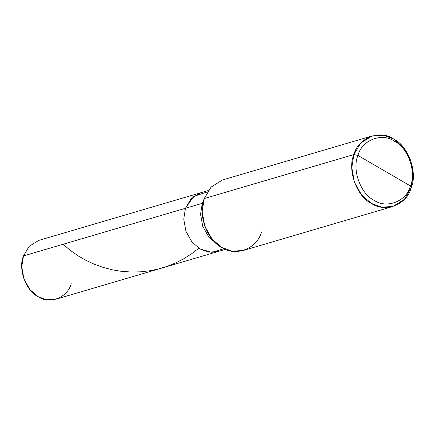 <?xml version="1.0" encoding="UTF-8"?>
<svg xmlns="http://www.w3.org/2000/svg" width="435" height="435" viewBox="0 0 435 435"><rect width="100%" height="100%" fill="white"/><g stroke="black" fill="none" stroke-linecap="round" stroke-linejoin="round"><path stroke-width="0.65" d="M225.553 249.315L55.995 299.188L46.67 299.758L38.106 296.654L29.966 289.661L23.93 278.976L21.75 266.78L23.479 255.921L185.484 208.267L183.755 219.126L185.935 231.322L191.971 242.007L200.111 248.999L211.965 252.376L224.036 248.635L211.965 252.376L200.111 248.999L191.971 242.007L185.935 231.322L183.755 219.126L185.484 208.267L23.479 255.921L29.167 246.34L38.71 240.419L200.714 192.765L191.172 198.686L185.484 208.267L193.695 196.392L207.359 191.933L193.695 196.392L185.484 208.267L183.755 219.126L185.935 231.322L191.971 242.007L200.111 248.999L208.675 252.104L218 251.533L208.675 252.104L200.111 248.999L191.971 242.007L185.935 231.322L183.755 219.126L185.484 208.267L191.172 198.686L200.714 192.765L208.267 190.541M23.479 255.921C17.835 268.585 25.883 290.988 38.106 296.654C49.508 304.723 67.719 297.589 71.226 283.685M392.897 206.473L243.268 250.489L232.072 251.174L221.801 247.45L212.035 239.054L204.793 226.233L202.172 211.6L204.243 198.567L353.878 154.555L351.806 167.584L354.422 182.216L361.664 195.038L371.43 203.433L381.707 207.158L392.897 206.473L404.349 199.366L411.178 187.871L410.471 185.984C406.611 201.285 386.579 209.132 374.04 200.252C360.588 194.021 351.741 169.378 357.945 155.447L410.471 185.984C416.676 172.053 407.829 147.411 394.376 141.179C381.838 132.305 361.8 140.152 357.945 155.447L353.878 154.555L204.243 198.567L211.073 187.072L222.524 179.965L372.153 135.948L360.702 143.061L353.878 154.555C358.087 137.868 379.945 129.309 393.621 138.988C408.291 145.79 417.948 172.673 411.178 187.871L413.25 174.837L410.629 160.205L403.392 147.383L393.621 138.988L383.349 135.263L372.153 135.948M203.955 199.447L202.297 203.324L185.484 208.267L202.297 203.324L203.955 199.447M202.998 203.118L202.297 203.324L200.568 214.183L202.748 226.374L208.784 237.059L217.108 244.16L208.784 237.059L202.748 226.374L200.568 214.183L202.297 203.324L202.998 203.118M357.945 155.447C361.8 140.152 381.838 132.305 394.376 141.179C407.829 147.411 416.676 172.053 410.471 185.984L357.945 155.447C351.741 169.378 360.588 194.021 374.04 200.252C386.579 209.132 406.611 201.285 410.471 185.984L411.178 187.871C406.97 204.553 385.111 213.117 371.43 203.433C356.76 196.631 347.108 169.753 353.878 154.555L357.945 155.447M204.243 198.567C197.474 213.764 207.131 240.647 221.801 247.45C235.482 257.128 257.341 248.57 261.544 231.882M63.102 244.269L70.209 250.283L77.985 255.758L85.554 260.141L94.139 264.159L103.084 267.394L112.714 269.89L121.055 271.277L130.908 272.022L140.336 271.837L149.803 270.766L158.563 268.95L167.138 266.356L175.43 263.017L183.896 258.673L191.824 253.616L198.833 248.211"/></g></svg>
